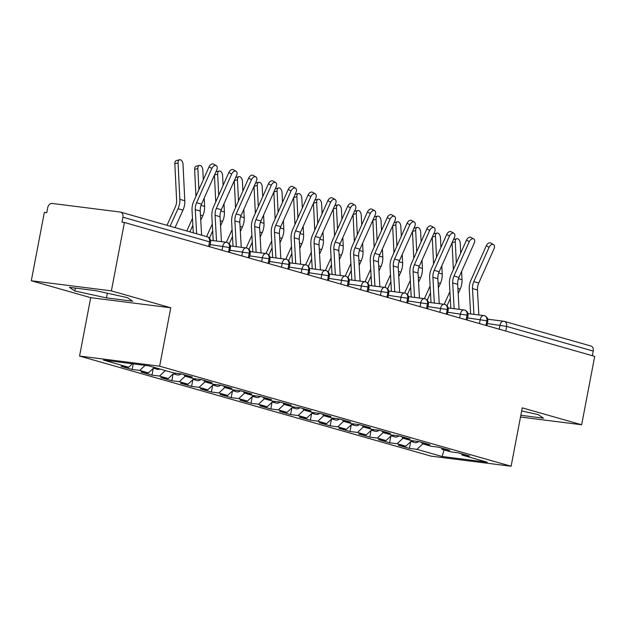 <?xml version="1.0" encoding="UTF-8"?>
<svg xmlns="http://www.w3.org/2000/svg" width="626" height="626" viewBox="0 0 626 626"><rect width="100%" height="100%" fill="white"/><g stroke="black" fill="none" stroke-linecap="round" stroke-linejoin="round"><path stroke-width="0.94" d="M31.3 280.753L44.344 212.37L46.77 212.676L47.725 207.675A4.781 3.654 -74.1 0 1 52.255 203.458L120.2 212.042A4.781 3.654 -74.1 0 1 120.615 212.12L207.198 236.777A4.781 3.654 -74.1 0 1 209.53 241.832L122.946 217.183L121.992 222.175L124.417 222.488L111.373 290.871L31.3 280.753L90.707 297.671L79.565 356.061L431.04 456.135L511.113 466.245L159.638 366.179L79.565 356.061M409.404 448.396L416.924 449.343L442.073 456.503L487.208 462.207L462.058 455.047L469.578 456.002L458.49 452.841L450.97 451.894L442.253 449.413L449.781 450.36L438.693 447.207L431.165 446.252L422.456 443.771L429.976 444.726L418.888 441.565L411.368 440.618L402.651 438.137L410.179 439.084L399.083 435.931L391.563 434.976L382.854 432.496L390.374 433.45L379.286 430.289L371.766 429.342L363.049 426.862L370.576 427.808L359.48 424.655L351.961 423.7L343.251 421.22L350.771 422.174L339.683 419.013L332.163 418.066L323.446 415.586L330.966 416.533L319.878 413.379L312.358 412.432L303.649 409.952L311.169 410.899L300.081 407.745L292.561 406.79L283.844 404.31L291.364 405.265L280.276 402.103L272.756 401.156L264.047 398.676L271.567 399.623L260.479 396.469L252.959 395.515L244.242 393.034L251.762 393.989L240.674 390.827L233.154 389.881L224.444 387.4L231.964 388.347L220.876 385.193L213.349 384.239L204.639 381.758L212.159 382.713L201.071 379.552L193.551 378.605L184.842 376.124L192.362 377.071L181.274 373.918L173.746 372.963L148.605 365.803L103.47 360.106L128.62 367.266L121.1 366.312L132.188 369.473L139.708 370.42L148.417 372.9L140.897 371.954L151.985 375.107L159.505 376.062L168.222 378.542L160.702 377.588L171.79 380.749L179.31 381.696L188.019 384.176L180.499 383.229L191.587 386.383L199.107 387.33L207.824 389.81L200.304 388.863L211.392 392.017L218.912 392.971L227.621 395.452L220.102 394.497L231.19 397.659L238.717 398.605L247.426 401.086L239.907 400.139L250.995 403.293L258.515 404.247L267.224 406.728L259.704 405.773L270.792 408.935L278.32 409.881L287.029 412.362L279.509 411.415L290.597 414.568L298.117 415.523L306.834 418.004L299.306 417.049L310.394 420.21L317.922 421.157L326.631 423.638L319.111 422.691L330.199 425.844L337.719 426.799L346.436 429.279L338.909 428.325L349.997 431.486L357.524 432.433L366.233 434.913L358.714 433.967L369.802 437.12L377.321 438.075L386.039 440.555L378.511 439.601L389.599 442.762L397.127 443.709L405.836 446.189L398.316 445.243L409.404 448.396L410.687 441.666M405.836 446.189L411.767 440.665M397.127 443.709L402.995 438.231M462.058 455.047L461.307 453.647M386.039 440.555L391.962 435.031M377.321 438.075L383.198 432.597M442.253 449.413L441.502 448.005M366.233 434.913L372.157 429.389M357.524 432.433L363.393 426.963M422.456 443.771L421.705 442.371M346.436 429.279L352.36 423.755M337.719 426.799L343.596 421.321M402.651 438.137L401.9 436.729M326.631 423.638L332.555 418.113M317.922 421.157L323.791 415.687M382.854 432.496L382.103 431.095M306.834 418.004L312.757 412.479M298.117 415.523L303.993 410.046M363.049 426.862L362.298 425.453M287.029 412.362L292.952 406.845M278.32 409.881L284.188 404.412M343.251 421.22L342.5 419.819M267.224 406.728L273.155 401.203M258.515 404.247L264.391 398.77M323.446 415.586L322.695 414.185M247.426 401.086L253.35 395.569M238.717 398.605L244.586 393.136M303.649 409.952L302.898 408.543M227.621 395.452L233.553 389.928M218.912 392.971L224.789 387.494M283.844 404.31L283.093 402.909M207.824 389.81L213.748 384.294M199.107 387.33L204.984 381.86M264.047 398.676L263.296 397.267M188.019 384.176L193.95 378.652M179.31 381.696L185.186 376.218M244.242 393.034L243.491 391.633M168.222 378.542L174.145 373.018M159.505 376.062L165.381 370.584M224.444 387.4L223.693 385.992M148.417 372.9L154.293 367.431M139.708 370.42L145.13 365.365M204.639 381.758L203.888 380.358M122.946 217.183A4.781 3.654 -74.1 0 0 120.615 212.12M128.62 367.266L132.383 363.753M184.842 376.124L184.091 374.716M499.258 329.206L500.033 325.121A4.781 3.067 -82.8 0 1 503.601 321.216A4.781 3.067 -82.8 0 1 503.899 321.279A4.781 3.654 105.9 0 1 504.313 321.365L590.897 346.014A4.781 3.654 105.9 0 1 593.229 351.076L592.345 355.709M520.496 417.041L581.656 424.764L594.7 356.374L124.417 222.488M90.707 297.671L170.773 307.789L111.373 290.871M170.773 307.789L159.638 366.179M581.656 424.764L522.248 407.855L511.113 466.245M132.649 301.2L127.234 297.585L95.621 290.652L69.423 287.342L74.838 290.965L106.451 297.89L132.649 301.2M520.824 415.312L543.532 418.176L538.11 414.561L521.661 410.953M442.073 456.503L444.1 449.938M416.924 449.343L422.8 443.873M132.188 369.473L133.252 363.87M222.034 250.275L222.817 246.19A4.781 3.067 -82.8 0 1 226.385 242.293A4.781 3.067 -82.8 0 1 226.682 242.356A4.781 3.654 105.9 0 1 227.097 242.442A4.781 3.654 105.9 0 1 227.23 242.481A4.781 3.654 105.9 0 1 229.429 247.497L228.545 252.129M151.985 375.107L153.268 368.385M171.79 380.749L173.073 374.019M191.587 386.383L192.871 379.653M211.392 392.017L212.676 385.295M231.19 397.659L232.473 390.929M250.995 403.293L252.278 396.571M270.792 408.935L272.075 402.205M290.597 414.568L291.88 407.847M310.394 420.21L311.678 413.481M330.199 425.844L331.483 419.123M349.997 431.486L351.28 424.757M369.802 437.12L371.085 430.398M389.599 442.762L390.882 436.032M241.839 255.917L242.614 251.832A4.781 3.067 -82.8 0 1 246.19 247.935A4.781 3.067 -82.8 0 1 246.48 247.99A4.781 3.654 105.9 0 1 246.894 248.076A4.781 3.654 105.9 0 1 247.035 248.123A4.781 3.654 105.9 0 1 249.226 253.139L248.342 257.771M261.637 261.551L262.419 257.466A4.781 3.067 -82.8 0 1 265.987 253.569A4.781 3.067 -82.8 0 1 266.285 253.632A4.781 3.654 105.9 0 1 266.699 253.718A4.781 3.654 105.9 0 1 266.832 253.757A4.781 3.654 105.9 0 1 269.031 258.773L268.147 263.405M281.442 267.192L282.224 263.108A4.781 3.067 -82.8 0 1 285.792 259.203A4.781 3.067 -82.8 0 1 286.082 259.266A4.781 3.654 105.9 0 1 286.497 259.352A4.781 3.654 105.9 0 1 286.638 259.391A4.781 3.654 105.9 0 1 288.829 264.415L287.944 269.039M301.239 272.826L302.022 268.742A4.781 3.067 -82.8 0 1 305.59 264.845A4.781 3.067 -82.8 0 1 305.887 264.908A4.781 3.654 105.9 0 1 306.302 264.986A4.781 3.654 105.9 0 1 306.443 265.033A4.781 3.654 105.9 0 1 308.634 270.049L307.749 274.681M321.044 278.468L321.827 274.384A4.781 3.067 -82.8 0 1 325.395 270.479A4.781 3.067 -82.8 0 1 325.684 270.542A4.781 3.654 105.9 0 1 326.107 270.628A4.781 3.654 105.9 0 1 326.24 270.667A4.781 3.654 105.9 0 1 328.431 275.683L327.547 280.315M340.849 284.102L341.624 280.018A4.781 3.067 -82.8 0 1 345.192 276.121A4.781 3.067 -82.8 0 1 345.489 276.183A4.781 3.654 105.9 0 1 345.904 276.262A4.781 3.654 105.9 0 1 346.045 276.309A4.781 3.654 105.9 0 1 348.236 281.324L347.352 285.957M360.646 289.744L361.429 285.659A4.781 3.067 -82.8 0 1 364.997 281.755A4.781 3.067 -82.8 0 1 365.287 281.817A4.781 3.654 105.9 0 1 365.709 281.903A4.781 3.654 105.9 0 1 365.842 281.943A4.781 3.654 105.9 0 1 368.033 286.958L367.149 291.591M380.451 295.378L381.226 291.293A4.781 3.067 -82.8 0 1 384.794 287.397A4.781 3.067 -82.8 0 1 385.092 287.451A4.781 3.654 105.9 0 1 385.506 287.537A4.781 3.654 105.9 0 1 385.647 287.584A4.781 3.654 105.9 0 1 387.838 292.6L386.954 297.233M400.249 301.02L401.031 296.927A4.781 3.067 -82.8 0 1 404.599 293.031A4.781 3.067 -82.8 0 1 404.889 293.093A4.781 3.654 105.9 0 1 405.312 293.179A4.781 3.654 105.9 0 1 405.445 293.218A4.781 3.654 105.9 0 1 407.636 298.234L406.751 302.867M420.054 306.654L420.828 302.569A4.781 3.067 -82.8 0 1 424.397 298.672A4.781 3.067 -82.8 0 1 424.694 298.727A4.781 3.654 105.9 0 1 425.109 298.813A4.781 3.654 105.9 0 1 425.25 298.86A4.781 3.654 105.9 0 1 427.441 303.876L426.556 308.508M439.851 312.288L440.634 308.203A4.781 3.067 -82.8 0 1 444.202 304.306A4.781 3.067 -82.8 0 1 444.491 304.369A4.781 3.654 105.9 0 1 444.914 304.455A4.781 3.654 105.9 0 1 445.047 304.494A4.781 3.654 105.9 0 1 447.238 309.51L446.361 314.142M459.656 317.93L460.431 313.845A4.781 3.067 -82.8 0 1 463.999 309.948A4.781 3.067 -82.8 0 1 464.296 310.003A4.781 3.654 105.9 0 1 464.711 310.089A4.781 3.654 105.9 0 1 464.852 310.136A4.781 3.654 105.9 0 1 467.043 315.152L466.159 319.784M479.453 323.564L480.236 319.479A4.781 3.067 -82.8 0 1 483.804 315.582A4.781 3.067 -82.8 0 1 484.101 315.645A4.781 3.654 105.9 0 1 484.516 315.731A4.781 3.654 105.9 0 1 484.649 315.77A4.781 3.654 105.9 0 1 486.84 320.786L485.964 325.418M107.343 293.226L106.451 297.89M75.386 288.101L74.838 290.965M201.595 235.18L200.234 211.056A11.792 9.007 105.9 0 1 201.533 204.107L216.807 169.818A3.983 2.527 119.6 0 0 216.299 165.647A3.983 2.527 119.6 0 0 211.854 168.41L209.076 166.829A3.983 2.527 -60.4 0 1 213.521 164.067L216.299 165.647M196.642 233.772L195.281 209.647A11.792 9.007 105.9 0 1 196.587 202.699L211.854 168.41M209.076 166.829L193.802 201.11A15.94 12.168 -74.1 0 0 192.041 210.508L193.301 232.817M166.993 225.329L175.257 207.12A11.792 9.007 -74.1 0 0 176.61 200.171L174.834 163.73A3.983 2.355 -104.2 0 1 176.329 160.577L179.568 159.755A3.983 2.355 75.8 0 0 178.074 162.909L179.85 199.35A15.94 12.168 105.9 0 1 178.027 208.732L170.092 226.213M175.045 227.621L182.98 210.148A15.94 12.168 105.9 0 0 184.803 200.758L183.027 164.317A3.983 2.355 75.8 0 0 179.568 159.755M221.44 241.667L220.039 216.698A11.792 9.007 105.9 0 1 221.338 209.741L236.605 175.46A3.983 2.527 119.6 0 0 236.104 171.289A3.983 2.527 119.6 0 0 231.659 174.051L228.873 172.463A3.983 2.527 -60.4 0 1 233.318 169.709L236.104 171.289M216.533 241.049L215.086 215.281A11.792 9.007 105.9 0 1 216.385 208.333L231.659 174.051M228.873 172.463L213.599 206.752A15.94 12.168 -74.1 0 0 211.846 216.142L213.223 240.634M241.245 247.309L239.836 222.332A11.792 9.007 105.9 0 1 241.135 215.383L256.41 181.094A3.983 2.527 119.6 0 0 255.901 176.923A3.983 2.527 119.6 0 0 251.456 179.685L248.679 178.105A3.983 2.527 -60.4 0 1 253.123 175.343L255.901 176.923M236.338 246.691L234.883 220.923A11.792 9.007 105.9 0 1 236.19 213.975L251.456 179.685M248.679 178.105L233.404 212.386A15.94 12.168 -74.1 0 0 231.643 221.784L233.029 246.268M261.042 252.943L259.641 227.966A11.792 9.007 105.9 0 1 260.94 221.017L276.207 186.736A3.983 2.527 119.6 0 0 275.706 182.565A3.983 2.527 119.6 0 0 271.261 185.319L268.476 183.739A3.983 2.527 -60.4 0 1 272.92 180.977L275.706 182.565M256.136 252.325L254.688 226.557A11.792 9.007 105.9 0 1 255.987 219.609L271.261 185.319M268.476 183.739L253.209 218.028A15.94 12.168 -74.1 0 0 251.449 227.418L252.826 251.902M280.847 258.585L279.439 233.608A11.792 9.007 105.9 0 1 280.738 226.659L296.012 192.37A3.983 2.527 119.6 0 0 295.503 188.199A3.983 2.527 119.6 0 0 291.059 190.961L288.281 189.381A3.983 2.527 -60.4 0 1 292.725 186.618L295.503 188.199M275.941 257.959L274.493 232.199A11.792 9.007 105.9 0 1 275.792 225.25L291.059 190.961M288.281 189.381L273.006 223.662A15.94 12.168 -74.1 0 0 271.246 233.06L272.631 257.544M153.495 368.174L157.251 369.238A6.377 4.867 -74.1 0 0 157.807 369.356A6.377 4.867 -74.1 0 0 159.943 369.035M155.788 367.853A6.377 4.867 105.9 0 1 153.644 368.166A6.377 4.867 105.9 0 1 153.519 368.151M195.946 196.298L194.631 169.372A3.983 2.355 -104.2 0 1 196.126 166.211L199.373 165.389A3.983 2.355 75.8 0 0 197.871 168.55L198.904 189.655M203.301 179.779L202.824 169.959A3.983 2.355 75.8 0 0 199.373 165.389M186.798 230.963L192.487 218.419M204.201 198.121L204.6 206.4A15.94 12.168 105.9 0 1 202.777 215.782L200.75 220.25M192.878 225.282L189.897 231.847M173.3 373.808L177.056 374.88A6.377 4.867 -74.1 0 0 177.604 374.99A6.377 4.867 -74.1 0 0 181.047 373.886M176.07 373.26A6.377 4.867 105.9 0 1 173.449 373.808A6.377 4.867 105.9 0 1 173.316 373.785M215.9 171.86A3.983 2.355 -104.2 0 1 215.931 171.853L219.17 171.023A3.983 2.355 75.8 0 0 217.676 174.184L218.709 195.296M223.106 185.413L222.629 175.593A3.983 2.355 75.8 0 0 219.17 171.023M206.596 236.605L212.292 224.061M215.751 201.932L214.436 175.131M223.998 203.763L224.405 212.034A15.94 12.168 105.9 0 1 222.582 221.416L220.555 225.884M212.676 230.924L209.405 238.13M193.098 379.442L196.854 380.514A6.377 4.867 -74.1 0 0 197.409 380.631A6.377 4.867 -74.1 0 0 200.852 379.528M195.868 378.894A6.377 4.867 105.9 0 1 193.246 379.442A6.377 4.867 105.9 0 1 193.121 379.426M235.697 177.494A3.983 2.355 -104.2 0 1 235.728 177.487L238.975 176.665A3.983 2.355 75.8 0 0 237.473 179.819L238.506 200.93M242.904 191.055L242.426 181.235A3.983 2.355 75.8 0 0 238.975 176.665M227.097 242.442A4.781 4.781 0 0 0 226.385 242.293L232.09 229.695M235.548 207.574L234.241 180.773M243.804 209.397L244.203 217.676A15.94 12.168 105.9 0 1 242.379 227.058L240.353 231.526M232.481 236.558L229.21 243.772M215.673 384.536A6.377 4.867 105.9 0 1 213.051 385.084A6.377 4.867 105.9 0 1 212.918 385.06L216.659 386.156A6.377 4.867 -74.1 0 0 217.206 386.265A6.377 4.867 -74.1 0 0 220.649 385.162M255.502 183.128A3.983 2.355 -104.2 0 1 255.533 183.121L258.773 182.299A3.983 2.355 75.8 0 0 257.278 185.46L258.311 206.572M262.709 196.689L262.231 186.869A3.983 2.355 75.8 0 0 258.773 182.299M246.894 248.076A4.781 4.781 0 0 0 246.19 247.935L251.895 235.337M255.353 213.208L254.039 186.407M263.601 215.039L264.008 223.31A15.94 12.168 105.9 0 1 262.184 232.692L260.158 237.16M252.278 242.199L249.007 249.406M300.644 264.219L299.244 239.242A11.792 9.007 105.9 0 1 300.543 232.293L315.809 198.004A3.983 2.527 119.6 0 0 315.308 193.841A3.983 2.527 119.6 0 0 310.864 196.595L308.078 195.015A3.983 2.527 -60.4 0 1 312.523 192.252L315.308 193.841M295.738 263.601L294.29 237.833A11.792 9.007 105.9 0 1 295.589 230.884L310.864 196.595M308.078 195.015L292.811 229.304A15.94 12.168 -74.1 0 0 291.051 238.694L292.428 263.178M235.47 390.17A6.377 4.867 105.9 0 1 232.856 390.718A6.377 4.867 105.9 0 1 232.723 390.702L236.456 391.79A6.377 4.867 -74.1 0 0 237.011 391.899A6.377 4.867 -74.1 0 0 240.454 390.804M275.299 188.77A3.983 2.355 -104.2 0 1 275.33 188.762L278.578 187.941A3.983 2.355 75.8 0 0 277.075 191.094L278.108 212.206M282.506 202.331L282.029 192.511A3.983 2.355 75.8 0 0 278.578 187.941M266.699 253.718A4.781 4.781 0 0 0 265.987 253.569L271.692 240.971M275.15 218.85L273.844 192.049M283.406 220.673L283.805 228.952A15.94 12.168 105.9 0 1 281.982 238.334L279.955 242.802M272.083 247.833L268.812 255.04M320.449 269.861L319.041 244.883A11.792 9.007 105.9 0 1 320.34 237.935L335.614 203.646A3.983 2.527 119.6 0 0 335.113 199.475A3.983 2.527 119.6 0 0 330.661 202.237L327.883 200.649A3.983 2.527 -60.4 0 1 332.328 197.894L335.113 199.475M315.543 269.235L314.095 243.475A11.792 9.007 105.9 0 1 315.394 236.518L330.661 202.237M327.883 200.649L312.609 234.938A15.94 12.168 -74.1 0 0 310.848 244.328L312.233 268.82M252.505 396.36L256.261 397.424A6.377 4.867 -74.1 0 0 256.809 397.541A6.377 4.867 -74.1 0 0 260.252 396.438M255.275 395.812A6.377 4.867 105.9 0 1 252.654 396.36A6.377 4.867 105.9 0 1 252.521 396.336M295.104 194.404A3.983 2.355 -104.2 0 1 295.136 194.396L298.375 193.575A3.983 2.355 75.8 0 0 296.88 196.736L297.913 217.84M302.311 207.965L301.834 198.145A3.983 2.355 75.8 0 0 298.375 193.575M285.777 259.203L291.497 246.605M294.956 224.484L293.641 197.683M303.203 226.315L303.61 234.586A15.94 12.168 105.9 0 1 301.787 243.968L299.76 248.436M291.88 253.475L288.609 260.682M340.247 275.495L338.846 250.517A11.792 9.007 105.9 0 1 340.145 243.569L355.419 209.28A3.983 2.527 119.6 0 0 354.911 205.117A3.983 2.527 119.6 0 0 350.466 207.871L347.68 206.29A3.983 2.527 -60.4 0 1 352.125 203.528L354.911 205.117M335.34 274.877L333.893 249.109A11.792 9.007 105.9 0 1 335.192 242.16L350.466 207.871M347.68 206.29L332.414 240.58A15.94 12.168 -74.1 0 0 330.653 249.97L332.03 274.454M272.302 401.994L276.058 403.066A6.377 4.867 -74.1 0 0 276.614 403.175A6.377 4.867 -74.1 0 0 280.057 402.08M275.072 401.446A6.377 4.867 105.9 0 1 272.459 401.994A6.377 4.867 105.9 0 1 272.326 401.978M314.909 200.046A3.983 2.355 -104.2 0 1 314.933 200.038L318.18 199.217A3.983 2.355 75.8 0 0 316.686 202.37L317.711 223.482M322.108 213.607L321.631 203.779A3.983 2.355 75.8 0 0 318.18 199.217M305.582 264.845L311.294 252.247M314.753 230.125L313.446 203.325M323.008 231.949L323.415 240.22A15.94 12.168 105.9 0 1 321.584 249.61L319.557 254.078M311.685 259.109L308.415 266.316M360.052 281.129L358.643 256.159A11.792 9.007 105.9 0 1 359.942 249.203L375.217 214.921A3.983 2.527 119.6 0 0 374.716 210.751A3.983 2.527 119.6 0 0 370.263 213.513L367.485 211.924A3.983 2.527 -60.4 0 1 371.93 209.17L374.716 210.751M355.145 280.511L353.698 254.751A11.792 9.007 105.9 0 1 354.997 247.794L370.263 213.513M367.485 211.924L352.211 246.214A15.94 12.168 -74.1 0 0 350.458 255.604L351.835 280.096M292.107 407.636L295.863 408.7A6.377 4.867 -74.1 0 0 296.419 408.817A6.377 4.867 -74.1 0 0 299.854 407.714M294.877 407.088A6.377 4.867 105.9 0 1 292.256 407.636A6.377 4.867 105.9 0 1 292.131 407.612M334.707 205.68A3.983 2.355 -104.2 0 1 334.738 205.672L337.977 204.851A3.983 2.355 75.8 0 0 336.483 208.012L337.516 229.116M341.913 219.241L341.436 209.42A3.983 2.355 75.8 0 0 337.977 204.851M325.379 270.479L331.099 257.881M334.558 235.759L333.251 208.959M342.805 237.59L343.212 245.861A15.94 12.168 105.9 0 1 341.389 255.244L339.362 259.712M331.483 264.751L328.212 271.958M379.849 286.771L378.448 261.793A11.792 9.007 105.9 0 1 379.747 254.845L395.022 220.555A3.983 2.527 119.6 0 0 394.513 216.393A3.983 2.527 119.6 0 0 390.068 219.147L387.283 217.566A3.983 2.527 -60.4 0 1 391.727 214.804L394.513 216.393M374.951 286.152L373.495 260.385A11.792 9.007 105.9 0 1 374.794 253.436L390.068 219.147M387.283 217.566L372.016 251.848A15.94 12.168 -74.1 0 0 370.256 261.245L371.633 285.73M311.904 413.27L315.66 414.342A6.377 4.867 -74.1 0 0 316.216 414.451A6.377 4.867 -74.1 0 0 319.659 413.348M314.675 412.722A6.377 4.867 105.9 0 1 312.061 413.27A6.377 4.867 105.9 0 1 311.928 413.254M354.512 211.322A3.983 2.355 -104.2 0 1 354.535 211.314L357.782 210.493A3.983 2.355 75.8 0 0 356.288 213.646L357.313 234.758M361.718 224.883L361.233 215.054A3.983 2.355 75.8 0 0 357.782 210.493M345.904 276.262A4.781 4.781 0 0 0 345.192 276.121L350.896 263.523M354.355 241.401L353.048 214.593M362.61 243.224L363.017 251.495A15.94 12.168 105.9 0 1 361.186 260.885L359.16 265.346M351.288 270.385L348.017 277.592M399.654 292.405L398.246 267.435A11.792 9.007 105.9 0 1 399.552 260.479L414.819 226.197A3.983 2.527 119.6 0 0 414.318 222.027A3.983 2.527 119.6 0 0 409.866 224.789L407.088 223.2A3.983 2.527 -60.4 0 1 411.532 220.446L414.318 222.027M394.748 291.786L393.3 266.027A11.792 9.007 105.9 0 1 394.599 259.07L409.866 224.789M407.088 223.2L391.813 257.489A15.94 12.168 -74.1 0 0 390.061 266.879L391.438 291.372M331.71 418.911L335.466 419.976A6.377 4.867 -74.1 0 0 336.021 420.093A6.377 4.867 -74.1 0 0 339.456 418.99M334.48 418.356A6.377 4.867 105.9 0 1 331.858 418.904A6.377 4.867 105.9 0 1 331.733 418.888M374.309 216.956A3.983 2.355 -104.2 0 1 374.34 216.948L377.58 216.126A3.983 2.355 75.8 0 0 376.085 219.288L377.118 240.392M381.516 230.517L381.038 220.696A3.983 2.355 75.8 0 0 377.58 216.126M365.709 281.903A4.781 4.781 0 0 0 364.997 281.755L370.702 269.157M374.16 247.035L372.853 220.235M382.408 248.858L382.815 257.137A15.94 12.168 105.9 0 1 380.991 266.519L378.965 270.988M371.085 276.027L367.814 283.234M419.459 298.046L418.051 273.069A11.792 9.007 105.9 0 1 419.35 266.12L434.624 231.831A3.983 2.527 119.6 0 0 434.115 227.661A3.983 2.527 119.6 0 0 429.671 230.423L426.885 228.842A3.983 2.527 -60.4 0 1 431.33 226.08L434.115 227.661M414.553 297.428L413.097 271.661A11.792 9.007 105.9 0 1 414.396 264.712L429.671 230.423M426.885 228.842L411.618 263.123A15.94 12.168 -74.1 0 0 409.858 272.521L411.235 297.006M351.507 424.545L355.263 425.617A6.377 4.867 -74.1 0 0 355.818 425.727A6.377 4.867 -74.1 0 0 359.261 424.624M354.277 423.998A6.377 4.867 105.9 0 1 351.663 424.545A6.377 4.867 105.9 0 1 351.53 424.53M394.114 222.598A3.983 2.355 -104.2 0 1 394.137 222.59L397.385 221.768A3.983 2.355 75.8 0 0 395.89 224.922L396.915 246.034M401.321 236.151L400.836 226.33A3.983 2.355 75.8 0 0 397.385 221.768M385.506 287.537A4.781 4.781 0 0 0 384.794 287.397L390.507 274.798M393.957 252.669L392.651 225.869M402.213 254.5L402.62 262.771A15.94 12.168 105.9 0 1 400.797 272.161L398.762 276.622M390.89 281.661L387.619 288.868M439.256 303.68L437.848 278.711A11.792 9.007 105.9 0 1 439.155 271.754L454.421 237.473A3.983 2.527 119.6 0 0 453.92 233.302A3.983 2.527 119.6 0 0 449.476 236.065L446.69 234.476A3.983 2.527 -60.4 0 1 451.135 231.722L453.92 233.302M434.35 303.062L432.902 277.295A11.792 9.007 105.9 0 1 434.201 270.346L449.476 236.065M446.69 234.476L431.416 268.765A15.94 12.168 -74.1 0 0 429.663 278.155L431.04 302.648M371.312 430.187L375.068 431.251A6.377 4.867 -74.1 0 0 375.623 431.369A6.377 4.867 -74.1 0 0 379.066 430.265M374.082 429.632A6.377 4.867 105.9 0 1 371.461 430.179A6.377 4.867 105.9 0 1 371.335 430.164M413.911 228.232A3.983 2.355 -104.2 0 1 413.942 228.224L417.182 227.402A3.983 2.355 75.8 0 0 415.687 230.564L416.72 251.668M421.118 241.792L420.641 231.972A3.983 2.355 75.8 0 0 417.182 227.402M405.312 293.179A4.781 4.781 0 0 0 404.599 293.031L410.304 280.432M413.763 258.311L412.456 231.51M422.018 260.134L422.417 268.413A15.94 12.168 105.9 0 1 420.594 277.795L418.567 282.263M410.687 287.295L407.416 294.51M459.061 309.322L457.653 284.345A11.792 9.007 105.9 0 1 458.952 277.396L474.226 243.107A3.983 2.527 119.6 0 0 473.718 238.936A3.983 2.527 119.6 0 0 469.273 241.699L466.487 240.118A3.983 2.527 -60.4 0 1 470.94 237.356L473.718 238.936M454.155 308.704L452.7 282.936A11.792 9.007 105.9 0 1 453.999 275.988L469.273 241.699M466.487 240.118L451.221 274.399A15.94 12.168 -74.1 0 0 449.46 283.797L450.837 308.282M391.109 435.821L394.865 436.893A6.377 4.867 -74.1 0 0 395.421 437.003A6.377 4.867 -74.1 0 0 398.864 435.899M393.879 435.273A6.377 4.867 105.9 0 1 391.266 435.821A6.377 4.867 105.9 0 1 391.133 435.798M433.716 233.874A3.983 2.355 -104.2 0 1 433.74 233.866L436.987 233.036A3.983 2.355 75.8 0 0 435.493 236.198L436.518 257.309M440.923 247.426L440.438 237.606A3.983 2.355 75.8 0 0 436.987 233.036M425.109 298.813A4.781 4.781 0 0 0 424.397 298.672L430.109 286.074M433.56 263.945L432.253 237.144M441.815 265.776L442.222 274.047A15.94 12.168 105.9 0 1 440.399 283.429L438.364 287.897M430.492 292.937L427.222 300.144M478.859 314.956L477.45 289.987A11.792 9.007 105.9 0 1 478.757 283.03L494.024 248.749A3.983 2.527 119.6 0 0 493.523 244.578A3.983 2.527 119.6 0 0 489.078 247.333L486.292 245.752A3.983 2.527 -60.4 0 1 490.737 242.99L493.523 244.578M473.952 314.338L472.505 288.57A11.792 9.007 105.9 0 1 473.804 281.622L489.078 247.333M486.292 245.752L471.018 280.041A15.94 12.168 -74.1 0 0 469.265 289.431L470.642 313.923M413.684 440.907A6.377 4.867 105.9 0 1 411.063 441.455A6.377 4.867 105.9 0 1 410.938 441.44L414.67 442.527A6.377 4.867 -74.1 0 0 415.226 442.645A6.377 4.867 -74.1 0 0 418.669 441.541M453.514 239.508A3.983 2.355 -104.2 0 1 453.545 239.5L456.784 238.678A3.983 2.355 75.8 0 0 455.29 241.839L456.323 262.943M460.72 253.068L460.243 243.248A3.983 2.355 75.8 0 0 456.784 238.678M444.914 304.455A4.781 4.781 0 0 0 444.202 304.306L449.906 291.708M453.365 269.587L452.058 242.786M461.62 271.41L462.019 279.689A15.94 12.168 105.9 0 1 460.196 289.071L458.169 293.539M450.29 298.571L447.019 305.785M208.646 246.464L209.53 241.832L210.586 242.27A4.781 4.781 0 0 0 207.198 236.777M593.229 351.076L506.645 326.428L505.761 331.052M487.764 319.221L503.601 321.216A4.781 4.781 0 0 1 504.313 321.365A4.781 3.654 105.9 0 1 506.645 326.428L487.364 323.517M229.531 252.411L230.384 247.904L229.429 247.497L210.14 244.594M249.328 258.045L250.189 253.546L249.226 253.139L229.945 250.228M269.133 263.687L269.986 259.18L269.031 258.773L249.743 255.87M288.93 269.321L289.791 264.821L288.829 264.415L269.548 261.504M308.735 274.963L309.596 270.455L308.634 270.049L289.345 267.145M328.533 280.597L329.393 276.097L328.431 275.683L309.15 272.779M348.338 286.238L349.198 281.731L348.236 281.324L328.947 278.413M368.135 291.873L368.996 287.373L368.033 286.958L348.752 284.055M387.94 297.514L388.801 293.007L387.838 292.6L368.55 289.689M407.737 303.148L408.598 298.641L407.636 298.234L388.355 295.331M427.542 308.79L428.403 304.283L427.441 303.876L408.16 300.965M447.34 314.424L448.2 309.917L447.238 309.51L427.957 306.607M467.145 320.058L468.005 315.559L467.043 315.152L447.762 312.241M486.942 325.7L487.803 321.193L486.84 320.786L467.559 317.883M195.281 209.647L200.234 211.056M196.587 202.699L201.533 204.107M178.074 162.909L174.834 163.73M184.803 200.758L179.85 199.35M182.98 210.148L178.027 208.732M215.086 215.281L220.039 216.698M216.385 208.333L221.338 209.741M234.883 220.923L239.836 222.332M236.19 213.975L241.135 215.383M254.688 226.557L259.641 227.966M255.987 219.609L260.94 221.017M274.493 232.199L279.439 233.608M275.792 225.25L280.738 226.659M197.871 168.55L194.631 169.372M204.6 206.4L201.032 205.383M202.777 215.782L200.461 215.125M217.676 174.184L214.507 174.99M224.405 212.034L220.837 211.017M222.582 221.416L220.266 220.759M237.473 179.819L234.304 180.624M244.203 217.676L240.634 216.659M242.379 227.058L240.063 226.401M257.278 185.46L254.109 186.266M264.008 223.31L260.439 222.293M262.184 232.692L259.868 232.035M294.29 237.833L299.244 239.242M295.589 230.884L300.543 232.293M277.075 191.094L273.906 191.9M283.805 228.952L280.237 227.934M281.982 238.334L279.665 237.677M314.095 243.475L319.041 244.883M315.394 236.518L320.34 237.935M296.88 196.736L293.711 197.542M303.61 234.586L300.042 233.568M301.787 243.968L299.471 243.311M333.893 249.109L338.846 250.517M335.192 242.16L340.145 243.569M316.686 202.37L313.509 203.176M323.415 240.22L319.839 239.21M321.584 249.61L319.268 248.945M353.698 254.751L358.643 256.159M354.997 247.794L359.942 249.203M336.483 208.012L333.314 208.818M343.212 245.861L339.644 244.844M341.389 255.244L339.073 254.586M373.495 260.385L378.448 261.793M374.794 253.436L379.747 254.845M356.288 213.646L353.111 214.452M363.017 251.495L359.441 250.478M361.186 260.885L358.87 260.22M393.3 266.027L398.246 267.435M394.599 259.07L399.552 260.479M376.085 219.288L372.916 220.086M382.815 257.137L379.246 256.12M380.991 266.519L378.675 265.862M413.097 271.661L418.051 273.069M414.396 264.712L419.35 266.12M395.89 224.922L392.713 225.728M402.62 262.771L399.052 261.754M400.797 272.161L398.48 271.496M432.902 277.295L437.848 278.711M434.201 270.346L439.155 271.754M415.687 230.564L412.518 231.362M422.417 268.413L418.849 267.396M420.594 277.795L418.278 277.138M452.7 282.936L457.653 284.345M453.999 275.988L458.952 277.396M435.493 236.198L432.316 237.004M442.222 274.047L438.654 273.03M440.399 283.429L438.083 282.772M472.505 288.57L477.45 289.987M473.804 281.622L478.757 283.03M455.29 241.839L452.121 242.638M462.019 279.689L458.451 278.672M460.196 289.071L457.88 288.414M226.385 242.293L210.547 240.29M209.726 246.769L210.586 242.27M246.19 247.935L230.352 245.932M230.384 247.904C230.681 245.376 229.632 243.569 227.23 242.481M265.987 253.569L250.15 251.566M250.189 253.546C250.486 251.018 249.438 249.203 247.035 248.123M286.497 259.352A4.781 4.781 0 0 0 285.792 259.203L269.955 257.208M269.986 259.18C270.283 256.652 269.235 254.845 266.832 253.757M306.302 264.986A4.781 4.781 0 0 0 305.59 264.845L289.752 262.842M289.791 264.821C290.088 262.286 289.04 260.479 286.638 259.391M326.107 270.628A4.781 4.781 0 0 0 325.395 270.479L309.557 268.484M309.596 270.455C309.886 267.928 308.837 266.12 306.443 265.033M345.192 276.121L329.354 274.118M329.393 276.097C329.691 273.562 328.642 271.754 326.24 270.667M364.997 281.755L349.159 279.759M349.198 281.731C349.496 279.204 348.439 277.396 346.045 276.309M384.794 287.397L368.957 285.393M368.996 287.373C369.293 284.838 368.245 283.03 365.842 281.943M404.599 293.031L388.762 291.027M388.801 293.007C389.098 290.48 388.042 288.672 385.647 287.584M424.397 298.672L408.559 296.669M408.598 298.641C408.895 296.114 407.847 294.306 405.445 293.218M444.202 304.306L428.364 302.303M428.403 304.283C428.7 301.755 427.644 299.948 425.25 298.86M464.711 310.089A4.781 4.781 0 0 0 463.999 309.948L448.161 307.945M448.2 309.917C448.498 307.389 447.449 305.582 445.047 304.494M484.516 315.731A4.781 4.781 0 0 0 483.804 315.582L467.966 313.579M468.005 315.559C468.303 313.031 467.246 311.216 464.852 310.136M487.803 321.193C488.1 318.665 487.051 316.858 484.649 315.77"/></g></svg>
